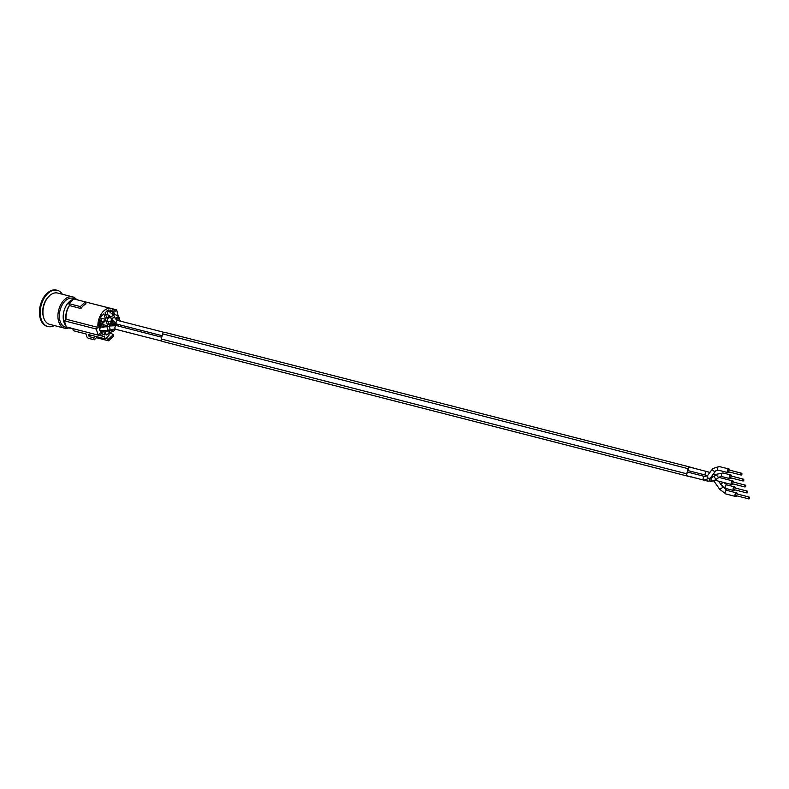 <?xml version="1.0" encoding="UTF-8"?>
<svg xmlns="http://www.w3.org/2000/svg" width="789" height="789" viewBox="0 0 789 789"><rect width="100%" height="100%" fill="white"/><g stroke="black" fill="none" stroke-linecap="round" stroke-linejoin="round"><path stroke-width="1.18" d="M687.614 475.945L690.779 476.773A1.874 1.183 104.4 0 0 690.799 476.783L707.871 481.162L713.394 480.935A1.874 1.795 71.8 0 1 711.106 479.712A1.874 1.795 71.8 0 1 712.22 477.375L714.726 475.826A1.874 1.036 54.7 0 0 714.962 477.956A1.874 1.036 54.7 0 0 716.885 478.884L713.394 480.935M733.622 482.128A1.874 1.183 104.4 0 0 733.533 481.714A1.874 1.183 104.4 0 0 732.863 480.965A1.874 1.183 104.4 0 0 731.245 482.483A1.874 1.183 104.4 0 0 731.926 484.594A1.874 1.183 104.4 0 0 733.159 483.943M714.144 476.231L711.52 476.487M712.22 477.375L709.696 478.795M76.158 299.11A16.155 10.218 104.4 0 0 72.618 296.881A16.155 10.218 104.4 0 0 64.471 299.642A16.155 10.218 104.4 0 0 57.922 316.152A16.155 10.218 104.4 0 0 64.59 328.175A16.155 10.218 104.4 0 0 68.761 327.928M67.44 327.228A14.883 9.409 -75.6 0 0 69.324 328.076L65.467 327.09A14.883 9.409 -75.6 0 1 59.323 316.014A14.883 9.409 -75.6 0 1 65.359 300.806A14.883 9.409 -75.6 0 1 72.864 298.262L79.117 300.303M72.618 296.881L57.617 293.035A16.155 10.218 104.4 0 0 49.47 295.796A16.155 10.218 104.4 0 0 42.922 312.306A16.155 10.218 104.4 0 0 49.589 324.328L64.59 328.175M48.977 296.279A14.961 9.468 104.4 0 0 48.75 296.486A14.961 9.468 104.4 0 0 43.582 317.326M54.352 325.551A18.699 11.835 -75.6 0 1 47.942 326.538A18.699 11.835 -75.6 0 1 40.219 312.612A18.699 11.835 -75.6 0 1 47.794 293.508A18.699 11.835 -75.6 0 1 57.232 290.303A18.699 11.835 -75.6 0 1 62.38 294.258M47.942 326.538L47.172 326.34A18.699 11.835 -75.6 0 1 39.45 312.414A18.699 11.835 -75.6 0 1 47.024 293.311A18.699 11.835 -75.6 0 1 56.463 290.105L57.232 290.303M65.931 319.358A13.768 8.718 -75.6 0 1 69.442 305.402M689.793 467.187L689.833 467.196A1.874 1.183 104.4 0 0 689.813 467.187A1.874 1.183 104.4 0 0 688.195 468.735L686.884 473.794A1.874 1.183 104.4 0 0 687.554 475.935A1.874 1.183 104.4 0 0 687.574 475.935L703.916 480.126L710.396 478.006L715.692 470.865A1.874 1.341 36.6 0 1 715.376 471.141A1.874 1.341 36.6 0 1 713.177 470.629A1.874 1.341 36.6 0 1 712.694 468.636L719.173 466.506A1.874 1.183 104.4 0 0 717.566 468.025A1.874 1.183 104.4 0 0 718.246 470.136L728.099 472.66A1.874 1.183 104.4 0 0 729.322 472.009M693.531 468.143A2.042 1.292 104.4 0 0 693.097 467.867L689.852 467.029A2.042 1.292 104.4 0 0 688.097 468.676L686.775 473.794A2.042 1.292 104.4 0 0 687.515 476.102L690.75 476.941A2.042 1.292 104.4 0 0 690.76 476.941A2.042 1.292 104.4 0 0 691.292 476.911M689.852 467.029L610.775 446.742L689.852 467.029M165.266 342.17L244.343 362.447L165.276 342.17A2.042 1.292 -75.6 0 1 165.266 342.17L162.031 341.321A2.042 1.292 -75.6 0 1 161.291 339.023L162.613 333.895A2.042 1.292 -75.6 0 1 164.368 332.248A2.042 1.292 -75.6 0 1 164.378 332.248L610.775 446.742L164.368 332.248M112.916 313.815L114.05 312.75A12.752 8.068 -75.6 0 1 114.928 314.436M102.136 330.976L100.805 332.228A12.752 8.068 -75.6 0 1 99.887 330.433A1.874 1.183 104.4 0 1 99.453 329.092A12.752 8.068 -75.6 0 1 99.059 326.804L101.505 324.516L102.383 327.248M72.706 328.579L73.387 330.709L85.962 333.934L86.958 337.051L88.131 338.225L94.285 339.803L97.382 336.864M118.261 316.3L116.664 309.86L114.947 311.468A14.449 9.143 104.4 0 0 111.022 308.489A14.449 9.143 104.4 0 0 97.954 327.405L96.238 329.013L98.191 335.118L99.907 333.51A14.449 9.143 104.4 0 0 103.832 336.489A14.449 9.143 104.4 0 0 104.552 336.627L105.272 338.885L88.516 334.585L89.167 336.627L93.625 337.771L94.285 339.803M90.725 335.157L89.167 336.627M115.519 329.289L113.409 331.262A1.105 0.7 -75.6 0 1 112.452 331.005L108.931 334.309A1.105 0.7 -75.6 0 1 108.537 335.828L105.272 338.885M103.744 327.287L102.54 323.539L105.933 320.364L107.679 325.788L106.554 326.833M107.679 325.788L102.866 324.545M111.614 322.09L108.921 324.614L107.176 319.19L110.184 316.379M109.03 329.999L109.74 332.228L106.979 334.822A12.752 8.068 -75.6 0 1 106.209 334.96L104.917 330.956M106.979 334.822L106.091 334.595M109.74 332.228L104.927 330.995M105.608 319.338L102.215 322.523L100.617 317.543A12.752 8.068 -75.6 0 1 101.1 316.507L103.862 313.914L105.608 319.338L100.795 318.105M103.596 331.035L104.858 334.96A12.752 8.068 -75.6 0 1 104.256 334.842A12.752 8.068 -75.6 0 1 101.386 332.997L103.487 331.035M104.858 334.96L103.684 334.654M110.618 311.941L109.996 310.018A12.752 8.068 -75.6 0 1 110.598 310.136A12.752 8.068 -75.6 0 1 113.468 311.98L110.371 311.182M113.468 311.98L112.255 313.115M101.179 323.5L99 325.541A12.752 8.068 -75.6 0 1 99.887 319.496L101.179 323.5L99.138 322.977M115.293 324.279A12.752 8.068 -75.6 0 1 115.016 325.315M114.898 325.285L114.356 323.598M109.513 315.679L106.85 318.174L105.115 312.75L107.876 310.156A12.752 8.068 -75.6 0 1 108.645 310.018L109.079 311.359A1.874 1.183 104.4 0 0 107.491 312.878A1.874 1.183 104.4 0 0 108.172 314.979A1.874 1.183 104.4 0 0 108.182 314.989M113.103 329.072L110.993 331.055L110.499 329.546M109.355 325.985L112.64 322.454L113.438 324.92M95.193 336.301L93.625 337.771M96.505 337.712L108.606 340.818L108.172 339.467L105.913 338.284M110.312 333.017L113.35 334.605L113.784 335.956L108.606 340.818M113.35 334.605L108.172 339.467M69.501 305.59L80.981 308.529A14.449 9.143 -75.6 0 1 85.962 303.864L85.33 301.901L73.85 298.962L68.87 303.627L69.501 305.59A14.449 9.143 104.4 0 0 66.069 319.229L64.353 320.837L66.306 326.932L98.191 335.118M111.022 308.489L79.137 300.313A14.449 9.143 104.4 0 0 78.979 300.274M116.664 309.86L84.709 301.743M116.082 325.512A14.449 9.143 104.4 0 0 116.23 324.96M96.238 329.013L64.353 320.837M66.069 319.229L97.954 327.405M85.33 301.901L80.35 306.566L80.981 308.529M68.87 303.627L80.35 306.566M743.8 479.554A0.937 0.592 104.4 0 0 742.656 479.939A0.937 0.592 104.4 0 0 743.672 480.57A0.937 0.592 104.4 0 0 743.8 479.554M743.001 480.994L730.249 477.72A0.937 0.592 -75.6 0 1 730.713 475.905L743.465 479.179M747.637 491.488A0.937 0.592 104.4 0 0 746.493 491.872A0.937 0.592 104.4 0 0 747.508 492.504A0.937 0.592 104.4 0 0 747.637 491.488M746.828 492.928L734.076 489.653A0.937 0.592 -75.6 0 1 734.539 487.839L747.291 491.113M745.713 485.521A0.937 0.592 104.4 0 0 744.579 485.906A0.937 0.592 104.4 0 0 745.585 486.537A0.937 0.592 104.4 0 0 745.713 485.521M744.915 486.961L732.162 483.687A0.937 0.592 -75.6 0 1 732.626 481.872L745.378 485.146M749.55 497.455A0.937 0.592 104.4 0 0 748.406 497.839A0.937 0.592 104.4 0 0 749.422 498.47A0.937 0.592 104.4 0 0 749.55 497.455M748.751 498.895L735.989 495.62A0.937 0.592 -75.6 0 1 736.462 493.806L749.215 497.08M741.887 473.578A0.937 0.592 104.4 0 0 740.743 473.972A0.937 0.592 104.4 0 0 741.759 474.603A0.937 0.592 104.4 0 0 741.887 473.578M741.088 475.027L728.326 471.753A0.937 0.592 -75.6 0 1 728.789 469.938L741.552 473.213M735.535 488.095A1.874 1.183 104.4 0 0 735.526 488.026A1.874 1.183 104.4 0 0 734.776 486.931A1.874 1.183 104.4 0 0 733.159 488.45A1.874 1.183 104.4 0 0 733.849 490.561A1.874 1.183 104.4 0 0 735.072 489.91M731.699 476.161A1.874 1.183 104.4 0 0 731.699 476.092A1.874 1.183 104.4 0 0 730.939 474.998A1.874 1.183 104.4 0 0 729.332 476.517A1.874 1.183 104.4 0 0 730.012 478.627A1.874 1.183 104.4 0 0 731.235 477.976M737.449 494.062A1.874 1.183 104.4 0 0 737.37 493.648A1.874 1.183 104.4 0 0 736.689 492.898A1.874 1.183 104.4 0 0 735.082 494.417A1.874 1.183 104.4 0 0 735.762 496.528A1.874 1.183 104.4 0 0 736.985 495.877M729.786 470.195A1.874 1.183 104.4 0 0 729.707 469.78A1.874 1.183 104.4 0 0 729.026 469.031A1.874 1.183 104.4 0 0 727.419 470.55A1.874 1.183 104.4 0 0 728.099 472.66M118.597 330.009A1.874 1.183 104.4 0 0 118.735 330.058L161.597 341.045L115.667 329.26L110.263 329.615L109.158 326.044L116.604 325.63A1.874 1.183 104.4 0 0 115.253 326.478A1.874 1.183 104.4 0 0 114.997 328.51A1.874 1.183 104.4 0 0 115.667 329.26M707.131 480.185A1.874 1.183 104.4 0 0 707.871 481.162M709.656 478.834A1.874 1.795 71.8 0 0 711.875 481.428M120.924 325.147A1.874 1.183 104.4 0 0 120.539 326.646M65.99 325.936A14.883 9.409 -75.6 0 1 69.215 301.792A14.883 9.409 -75.6 0 1 73.495 299.287M74.442 299.11A14.883 9.409 -75.6 0 1 76.72 299.248M611.672 456.663L244.343 362.447L611.682 456.663M162.031 341.321L687.515 476.102M161.291 339.023L686.775 473.794M162.613 333.895L688.097 468.676M689.813 467.187L706.865 471.566A1.874 1.183 104.4 0 0 705.258 473.084A1.874 1.183 104.4 0 0 705.938 475.185L707.496 475.639M163.826 332.287L117.748 320.462A1.874 1.183 104.4 0 0 117.739 320.462A1.874 1.183 104.4 0 0 116.141 321.991A1.874 1.183 104.4 0 0 116.821 324.092L162.149 335.719M687.347 472.019L704.843 476.507A1.874 1.183 104.4 0 0 704.192 476.615A1.874 1.183 104.4 0 0 703.147 478.519A1.874 1.183 104.4 0 0 703.916 480.126M113.024 313.943L114.997 314.456A1.874 1.183 104.4 0 0 113.794 315.077M99.355 326.528L101.515 327.09A1.874 1.183 104.4 0 0 99.907 328.609A1.874 1.183 104.4 0 0 100.588 330.709L99.927 330.542M719.173 481.32A1.874 0.769 147.8 0 0 719.164 481.369A1.874 0.769 147.8 0 0 719.164 481.783L718.759 481.211M734.776 486.931L726.856 484.9A1.874 1.183 104.4 0 0 726.669 484.88A1.874 1.183 104.4 0 0 725.209 486.566A1.874 1.183 104.4 0 0 725.929 488.529L733.849 490.561M726.856 484.9L724.213 482.789A1.874 0.769 147.8 0 0 723.73 482.592A1.874 0.769 147.8 0 0 721.787 483.44A1.874 0.769 147.8 0 0 721.047 484.771L725.929 488.529M115.115 318.174A1.874 0.828 156.7 0 0 115.095 317.947A1.874 0.828 156.7 0 0 114.691 317.661A1.874 0.828 156.7 0 0 112.61 318.145A1.874 0.828 156.7 0 0 111.663 319.427L116.821 324.092M114.287 316.251A1.874 0.828 156.7 0 0 114.267 316.024A1.874 0.828 156.7 0 0 112.216 316.004A1.874 0.828 156.7 0 0 110.825 317.503L111.663 319.427M118.735 324.585A1.874 1.46 126 0 0 118.38 326.094M112.63 321.153A1.874 1.46 126 0 0 113.093 322.681L117.462 325.857M111.584 319.259A1.874 1.183 104.4 0 0 111.249 321.429A1.874 1.183 104.4 0 0 111.92 322.168L113.093 322.681M730.939 474.998L723.049 472.976A1.874 1.183 104.4 0 0 721.432 474.495A1.874 1.183 104.4 0 0 722.113 476.595A1.874 1.183 104.4 0 0 722.28 476.625M723.049 472.976L717.102 474.15A1.874 1.036 54.7 0 0 717.142 475.954A1.874 1.036 54.7 0 0 718.848 477.315A1.874 1.036 54.7 0 0 719.262 477.197L721.432 476.497L730.012 478.627M115.401 329.191A1.874 1.864 99.5 0 0 115.904 329.348L118.735 330.058M115.164 329.151A1.874 1.864 99.5 0 0 115.677 329.319L115.894 329.348M115.332 325.393L113.458 324.92A1.874 1.183 104.4 0 0 112.373 325.384M115.687 319.003A1.874 1.558 174.6 0 1 119.415 318.894L119.534 320.186A1.874 1.558 174.6 0 0 116.141 319.525M707.684 471.792L709.41 472.226A1.874 1.183 104.4 0 0 709.064 472.216M736.689 492.898L726.837 490.373A1.874 1.183 104.4 0 0 726.186 490.482A1.874 1.183 104.4 0 0 725.14 492.385A1.874 1.183 104.4 0 0 725.91 494.003L735.762 496.528M722.685 487.434L719.736 489.358L725.91 494.003M707.713 475.501A1.874 1.341 36.6 0 0 707.398 475.777A1.874 1.341 36.6 0 0 708.098 477.966A1.874 1.341 36.6 0 0 710.396 478.006M109.158 326.044L106.929 326.725L108.024 330.305L110.263 329.615M714.864 480.215L731.926 484.594M718.976 477.404L732.863 480.965M69.324 328.076L71.7 328.323M687.732 470.52L705.938 475.185M116.604 325.63L161.755 337.219M112.857 331.449L112.176 331.272M103.832 336.489L98.26 335.059M713.424 473.923L715.939 474.968M720.761 477.868L719.686 476.941M719.164 481.783L721.047 484.771M706.865 471.566L709.834 472.493M117.748 320.462L115.095 317.947L114.267 316.024L109.099 311.359L107.136 310.856M110.825 317.503L108.172 314.979L105.618 314.328M107.797 321.113L111.92 322.168M108.941 317.543L111.081 318.095M716.885 478.884L719.262 477.197M714.726 475.826L717.102 474.15M115.677 329.319L114.671 329.082M110.746 324.23L113.458 324.92M709.41 472.226L709.913 472.374M726.837 490.373L721.955 485.994M713.759 480.797L719.736 489.358M718.582 481.172L720.564 484.012M119.534 320.186L121.161 321.36M119.415 318.894C119.77 317.553 118.291 316.073 114.997 314.456M704.843 476.507L707.398 475.777L712.694 468.636M719.173 466.506L729.026 469.031M718.246 470.136L715.692 470.865M106.929 326.725L101.515 327.09M108.024 330.305L100.588 330.709"/></g></svg>
